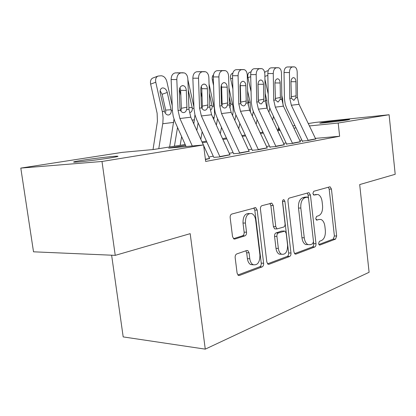 <?xml version="1.0" encoding="UTF-8"?>
<svg xmlns="http://www.w3.org/2000/svg" width="416" height="416" viewBox="0 0 416 416"><rect width="100%" height="100%" fill="white"/><g stroke="black" fill="none" stroke-linecap="round" stroke-linejoin="round"><path stroke-width="0.62" d="M318.568 243.589L319.363 245.045L319.847 245.06L335.514 239.132L336.658 236.002L331.443 189.072L330.153 186.852L329.696 186.852L313.742 191.282L312.874 193.482L313.799 195.068L317.949 194.49C320.174 195.395 321.558 197.772 322.109 201.63L322.556 205.624C322.858 210.87 321.568 214.23 318.692 215.701L316.592 216.382L315.728 218.618L316.592 220.142L319.114 219.456L321.032 219.487C323.097 220.423 324.381 222.711 324.891 226.34L325.338 230.313C325.634 235.539 324.355 238.95 321.506 240.547L319.42 241.316L318.568 243.589M82.077 160.321C93.272 158.543 111.836 156.328 116.631 156.198C119.735 156.135 117.598 156.712 110.214 157.919C99.382 159.676 79.841 162.027 75.005 162.162C71.734 162.214 74.095 161.6 82.077 160.321M321.927 122.616C328.635 121.534 347.36 119.382 349.664 119.434L347.693 119.954C341.245 121.014 321.896 123.24 319.727 123.178L321.927 122.616M236.792 253.916C235.596 254.519 235.056 255.772 235.165 257.676L237.099 273.146L238.254 275.319L239.476 275.444L262.137 266.88C263.234 266.276 263.728 265.07 263.624 263.25L257.176 210.075L255.736 207.667L231.816 214.042C230.61 214.568 230.058 215.795 230.168 217.708L232.528 236.59L233.86 238.935L234.936 239.034L244.951 235.841C246.111 235.284 246.636 234.068 246.527 232.201L245.404 223.054C245.383 216.206 247.541 213.06 251.872 213.611C253.911 214.62 255.174 216.746 255.658 219.996L259.932 255.148C259.865 262.413 257.551 265.58 252.99 264.654C251.274 263.593 250.214 261.633 249.798 258.773L249.07 252.84L247.816 250.588L246.761 250.5L236.792 253.916M308.266 123.531L315.593 122.398L389.1 114.743L395.2 174.288L359.689 184.574L369.096 272.282L205.27 349.144L190.19 233.657L115.237 255.356L101.998 161.476L20.8 168.095L122.33 152.36L153.317 149.531L185.177 144.503M389.1 114.743L338.187 123.032L309.421 125.939M185.593 145.434L168.652 148.132L203.575 144.945L205.676 161.45L339.633 136.261L338.187 123.032M203.575 144.945L101.998 161.476M293.909 251.95L295.069 254.077L295.89 254.114L314.751 246.984C315.671 246.47 316.082 245.378 315.988 243.714L310.435 195.01L309.093 192.733L308.558 192.722L289.344 198.063C288.34 198.515 287.888 199.618 287.986 201.36L293.909 251.95M289.63 256.485L269.001 264.285L268.003 264.212L266.833 262.054L260.437 209.149C260.333 207.324 260.832 206.164 261.934 205.676L271.825 203.159L273.244 205.53L275.756 226.637L277.056 228.904L283.676 227.058C284.695 226.548 285.158 225.42 285.054 223.668L282.506 202.025C282.485 200.413 282.958 199.638 283.93 199.706L284.908 201.349L290.982 253.042C291.08 254.779 290.628 255.928 289.63 256.485L287.284 256.396L267.54 263.832M302.52 141.024L307.991 140.556L315.697 138.996M286.738 143.931L292.266 143.463L300.43 141.814M270.057 147.004L275.642 146.541L284.305 144.794M252.398 150.254L258.034 149.802L267.238 147.945M233.672 153.702L239.361 153.26L249.158 151.278M213.782 157.362L219.513 156.931L229.96 154.825M339.633 136.261L315.406 138.382M301.839 140.062L299.775 140.436M286.078 142.932L283.634 143.38M269.428 145.969L266.557 146.489M251.8 149.178L248.466 149.786M233.111 152.584L229.258 153.286M213.262 156.203L208.827 157.009M209.544 158.59L205.431 159.536M111.628 255.2L123.188 336.908L205.27 349.144M115.237 255.356L33.514 251.81L20.8 168.095M278.476 128.149L279.048 128.06M292.854 125.918L294.939 125.596M279.474 128.965L278.278 129.085M201.968 141.856L206.435 141.149M222.534 138.611L226.413 137.998M241.873 135.559L245.232 135.028M260.099 132.683L262.985 132.226M277.3 129.969L279.765 129.579M296.01 127.852L293.935 128.18M280.14 130.38L277.68 130.77M263.375 133.047L260.484 133.51M245.627 135.876L242.268 136.406M226.814 138.871L222.934 139.485M206.84 142.048L202.379 142.761M318.635 219.456L319.114 219.456M316.087 219.705L316.826 219.461M315.427 194.496L316.29 194.47M313.336 194.724L313.997 194.537M318.843 244.52L333.252 239.096L334.396 235.971L329.181 189.15L328.37 187.221M308.485 198.146L308.136 195.078L307.263 193.086M294.554 253.661L312.447 246.927C313.368 246.407 313.778 245.32 313.685 243.662L313.503 242.065M312.614 243.844L313.487 241.55L308.584 198.64L307.648 197.049L304.954 197.699C301.907 199.113 300.529 202.561 300.825 208.031L304.262 237.796C304.762 241.316 306.01 243.589 308.006 244.613L310.346 244.686L312.614 243.844M305.282 197.096L307.258 197.044M308.006 244.613L305.692 244.561C303.69 243.537 302.442 241.27 301.943 237.754L298.506 208.068C298.21 202.608 299.588 199.17 302.64 197.761L304.949 197.106M275.61 228.894L274.695 228.888L273.395 226.626L270.884 205.572L269.901 203.46M287.284 256.396C288.288 255.845 288.74 254.701 288.642 252.964L282.521 201.131M278.351 248.409C278.767 251.326 279.828 253.266 281.533 254.218C285.568 254.831 287.586 251.794 287.581 245.112L286.192 233.308L284.924 231.078L278.335 232.965C277.295 233.49 276.822 234.645 276.921 236.423L278.351 248.409L275.99 248.347C276.411 251.254 277.472 253.188 279.183 254.14L281.601 254.249M282.506 231.026L284.144 231.041M275.99 248.347L274.565 236.387C274.461 234.614 274.934 233.464 275.98 232.939L281.798 231.02M253.349 264.831L250.598 264.54C248.882 263.484 247.816 261.529 247.406 258.674L246.672 252.762L245.83 250.817M249.293 213.564C245.055 213.221 242.96 216.382 243.006 223.049L245.404 223.054M233.496 238.68L242.554 235.804C243.719 235.248 244.244 234.036 244.135 232.175L243.006 223.049M237.869 275.002L259.75 266.76C260.853 266.162 261.352 264.956 261.243 263.141L254.795 210.106L253.76 207.943M283.083 105.357L282.552 98.805L281.804 95.389M278.117 129.839L278.668 127.265M272.672 120.167L273.484 116.308M268.195 94L264.94 79.212M268.923 112.232L269.771 108.165M264.67 72.498L265.99 71.339L268.268 70.58M308.225 140.509L291.346 105.243L289.78 98.472L289.432 72.524L284.04 72.54C284.185 69.264 285.204 67.413 287.102 66.986L292.49 66.94C290.602 67.371 289.583 69.233 289.432 72.524M302.588 141.632L286.749 108.441L285.23 104.281L284.44 99.096L284.04 72.54M315.754 139.116L299.031 104.328L297.492 97.646L297.19 72.041C297.04 69.222 296.166 67.512 294.564 66.908L292.49 66.94M294.044 66.856L287.102 66.986M291.179 96.793L296.098 95.831L295.849 97.822L293.857 100.365L291.46 98.29L290.971 82.129C291.091 79.508 291.902 78.016 293.405 77.646L293.883 77.693C295.131 78.187 295.812 79.534 295.927 81.734L290.976 81.702M296.098 95.831L295.927 81.734M267.223 108.633L266.776 100.48L265.21 93.382M262.423 132.314L262.61 131.42M256.162 124.264L257.098 119.662M258.362 100.433L258.3 100.147M251.056 91.712L247.952 77.641C247.473 74.802 248.05 73.024 249.683 72.296L251.046 71.833M252.351 116.116L253.287 111.462M258.128 92.43L258.206 92.778M258.201 92.706L258.123 92.357M250.432 112.024L250.13 102.253L247.624 90.906M238.732 128.778L239.803 123.318M240.708 99.757L240.313 97.989M232.877 88.899L230.646 78.79C230.157 75.904 230.766 74.074 232.466 73.304L232.825 73.18M234.858 120.401L235.908 114.936M247.816 98.914L248.539 102.419L248.066 104.993M240.105 89.731L240.5 91.499M240.464 90.121L240.074 88.348M232.638 115.612L233.178 111.228L232.96 106.475L228.951 87.859M220.314 133.76L221.515 127.327M221.972 98.769L221.218 95.347M213.559 85.462L212.352 80.012C211.905 77.667 212.28 75.941 213.47 74.818M216.367 125.148L217.558 118.7M229.19 96.502L230.864 104.302L229.705 107.749M221.354 85.363L221.712 89.851M221.65 87.875L221.182 87.043M213.793 119.532L214.573 114.223L214.37 108.519L209.071 84.126M200.808 139.298L202.16 131.732M202.067 97.406L200.876 92.04M196.799 130.437L198.13 122.855M209.373 93.486L212.155 106.293C212.228 108.212 211.635 109.512 210.387 110.188M192.972 81.25L192.873 78.499M292.536 143.416L275.33 107.146L273.723 100.194L273.265 73.538L267.81 73.544C267.956 70.179 269.027 68.276 271.029 67.834L276.479 67.792C274.482 68.234 273.411 70.153 273.265 73.538M286.796 144.446L270.702 110.422L269.152 106.148L268.33 100.823L267.81 73.544M300.487 141.944L283.447 106.184L281.861 99.32L281.455 73.024C281.294 70.153 280.374 68.401 278.704 67.766L276.479 67.792M278.117 67.709L271.029 67.834M275.194 98.483L280.384 97.458L280.129 99.507L278.023 102.123L275.496 100.001L274.924 83.403C275.038 80.709 275.891 79.175 277.477 78.79L278.018 78.848C279.318 79.373 280.03 80.751 280.155 82.987L274.929 82.94M280.384 97.458L280.155 82.987M275.954 146.484L258.409 109.164L256.76 102.008L256.173 74.604L250.671 74.61C250.806 71.146 251.935 69.186 254.051 68.734L259.553 68.697C257.442 69.155 256.313 71.126 256.173 74.604M270.104 147.415L253.75 112.518L252.164 108.124L251.316 102.648L250.671 74.61M284.362 144.929L266.989 108.139L265.361 101.088L264.836 74.064C264.659 71.146 263.697 69.352 261.95 68.671L259.553 68.697M261.29 68.604L254.051 68.734M258.357 100.677L258.362 100.261L263.791 99.18L263.494 84.308L258.024 84.25L258.362 100.261M258.024 84.25L258.003 83.824M263.791 99.18L263.526 101.286L261.305 103.984L259.912 103.589L258.742 102.097L258.279 99.752L257.967 84.744C258.081 81.978 258.976 80.397 260.65 80.002L261.258 80.07C262.616 80.626 263.359 82.035 263.494 84.308M258.398 149.734L240.505 111.296L238.8 103.932L238.082 75.738L232.523 75.733C232.658 72.171 233.844 70.153 236.085 69.685L241.639 69.649C239.403 70.127 238.217 72.155 238.082 75.738M252.429 150.54L235.815 114.733L234.198 110.209L233.314 104.577L232.523 75.733M267.301 148.086L249.584 110.214L247.91 102.96L247.255 75.166C247.062 72.202 246.054 70.361 244.234 69.638L241.639 69.649M243.474 69.555L236.085 69.685M240.734 102.97L240.765 102.102L246.236 101L245.872 85.701L240.349 85.639L240.765 102.102M240.349 85.639L240.198 84.349M246.236 101L245.97 103.168C245.513 104.822 244.728 105.752 243.62 105.95L241.93 105.388L240.786 103.719L240.406 101.603L240.016 86.169C240.126 83.32 241.072 81.692 242.845 81.281L243.537 81.359C244.946 81.957 245.726 83.403 245.872 85.701M239.772 153.182L221.52 113.552L219.768 105.971L218.894 76.939L213.288 76.929C213.418 73.258 214.672 71.178 217.043 70.689L222.643 70.663C220.277 71.157 219.024 73.247 218.894 76.939M233.688 153.842L216.814 117.083L215.155 112.424L214.235 106.621L213.288 76.929M249.22 151.429L231.156 112.408L229.424 104.936L228.628 76.331C228.42 73.325 227.365 71.438 225.462 70.663L222.643 70.663M224.598 70.559L217.043 70.689M222.102 104.946L222.128 104.052L227.646 102.929L227.204 87.183L221.629 87.105L222.128 104.052M221.629 87.105L221.328 85.27M227.646 102.929L227.37 105.16C226.886 106.865 226.054 107.822 224.874 108.03L224.697 108.046C223.48 108.02 222.539 107.25 221.874 105.747L221.463 103.568L220.99 87.677C221.094 84.744 222.087 83.065 223.969 82.638L224.765 82.737C226.231 83.377 227.042 84.859 227.204 87.183M193.898 106.772L187.86 79.638M193.825 123.869L194.948 114.785M180.17 145.293L181.636 136.604M180.856 95.581L179.431 89.17M174.424 146.198L177.533 127.457M188.25 89.986L192.327 108.399C192.338 110.833 191.464 112.242 189.706 112.627M219.986 156.842L201.365 115.955L199.555 108.139L198.51 78.213L192.863 78.192C192.988 74.412 194.308 72.264 196.83 71.76L202.478 71.739C199.956 72.249 198.635 74.407 198.51 78.213M213.793 157.362L196.638 119.574L194.943 114.769L193.986 108.794L192.863 78.192M230.032 154.986L211.598 114.738L209.815 107.037L208.858 77.568C208.629 74.526 207.527 72.592 205.551 71.76L202.478 71.739M202.082 108.503L202.363 106.116L207.917 104.972L207.381 88.754L201.765 88.665L202.363 106.116M204.547 71.625L196.83 71.76M198.91 71.646L199.181 71.646M201.765 88.665L201.292 86.372M207.917 104.972L207.631 107.271C207.121 109.034 206.237 110.022 204.984 110.24L204.776 110.256C203.492 110.224 202.498 109.439 201.791 107.9L201.344 105.654L200.782 89.274C200.881 86.252 201.932 84.521 203.934 84.074L204.854 84.204C206.367 84.89 207.21 86.403 207.381 88.754M172.208 105.628L166.847 81.515C165.781 77.901 163.868 75.982 161.117 75.764L157.955 76.092C155.974 77.085 155.246 79.134 155.776 82.228L150.628 84.12C150.108 81.047 150.836 79.009 152.823 78.016L157.955 76.092M169.64 146.952L174.008 119.168M158.787 148.668L162.859 122.907L163.098 117.718L162.495 112.455L155.776 82.228M153.026 149.557L157.42 121.342L157.128 113.287L150.628 84.12M171.267 110.64C171.272 113.147 170.342 114.603 168.475 115.008L167.56 114.946C166.15 114.488 165.09 113.298 164.377 111.374L160.228 93.023C159.801 90.464 160.42 88.8 162.084 88.031L162.698 87.911C164.902 88.046 166.431 89.565 167.284 92.461L171.267 110.64L172.411 110.521M165.766 112.356L165.656 110.1L162.131 94.26L160.129 90.756M192.275 145.974L179.92 118.508L178.048 110.443L176.81 79.57L171.132 79.539C171.246 75.639 172.645 73.424 175.328 72.894L181.012 72.883C178.334 73.414 176.93 75.644 176.81 79.57M186.087 146.541L174.845 121.43L173.238 116.402L172.448 111.103L171.132 79.539M203.372 144.96L190.809 117.208L188.968 109.273L187.834 78.884C187.59 75.811 186.446 73.83 184.392 72.93L181.012 72.883M209.617 158.761L203.658 145.59M180.955 111.129L181.36 108.316L186.94 107.151L186.306 90.423L180.653 90.324L181.36 108.316M183.222 72.764L175.328 72.894M177.544 72.779L177.85 72.779M180.653 90.324L179.982 87.625M186.94 107.151L186.649 109.522C186.108 111.337 185.167 112.362 183.83 112.596L183.586 112.606C182.234 112.57 181.184 111.764 180.43 110.188L179.946 107.874L179.28 90.979C179.374 87.859 180.487 86.07 182.614 85.608L183.69 85.769C185.255 86.512 186.129 88.062 186.306 90.423M319.363 245.045L319.847 245.06M313.856 195.083L314.174 195.073M316.618 220.147L317.018 220.147M329.181 189.15L331.443 189.072M334.396 235.971L336.658 236.002M333.252 239.096L335.514 239.132M308.136 195.078L310.435 195.01M313.685 243.662L315.988 243.714M312.447 246.927L314.751 246.984M295.09 254.088L295.89 254.114M302.64 197.761L304.954 197.699M298.506 208.068L300.825 208.031M301.943 237.754L304.262 237.796M268.055 264.238L269.001 264.285M270.884 205.572L273.244 205.53M273.395 226.626L275.756 226.637M282.568 201.401L284.908 201.349M288.642 252.964L290.982 253.042M275.98 232.939L278.335 232.965M274.565 236.387L276.921 236.423M246.672 252.762L249.07 252.84M247.406 258.674L249.798 258.773M244.135 232.175L246.527 232.201M242.554 235.804L244.951 235.841M234.047 239.013L234.936 239.034M254.795 210.106L257.176 210.075M261.243 263.141L263.624 263.25M259.75 266.76L262.137 266.88M238.358 275.376L239.476 275.444M267.847 75.4L264.883 76.372M281.856 98.878L282.552 98.805M291.46 98.29L289.78 98.472M297.492 97.646L295.849 97.822M299.031 104.328L291.346 105.243M315.645 138.887L308.116 140.275M250.718 76.716L247.952 77.641M265.351 100.63L266.776 100.48M232.591 78.13L230.646 78.79M248.539 102.419L250.13 102.253M240.401 87.74L240.058 87.854M247.879 101.644L248.409 101.608M213.377 79.659L212.352 80.012M232.419 115.138L232.736 115.097M230.864 104.302L232.544 104.12M229.388 103.558L230.729 103.464M212.888 117.551L214.188 117.39M212.155 106.293L213.938 106.101M209.768 105.586L212.02 105.43M275.496 100.001L273.723 100.194M281.861 99.32L280.129 99.507M283.447 106.184L275.33 107.146M300.378 141.705L292.427 143.172M258.632 101.811L256.76 102.008M265.361 101.088L263.526 101.286M266.989 108.139L258.409 109.164M284.253 144.68L275.844 146.234M240.786 103.719L238.8 103.932M247.91 102.96L245.97 103.168M249.584 110.214L240.505 111.296M267.186 147.831L258.279 149.479M221.874 105.747L219.768 105.971M229.424 104.936L227.37 105.16M231.156 112.408L221.52 113.552M249.106 151.169L239.652 152.916M192.124 120.115L194.527 119.818M192.327 108.399L193.955 108.228M188.911 107.739L192.187 107.515M201.791 107.9L199.555 108.139M209.815 107.037L207.631 107.271M211.598 114.738L201.365 115.955M229.913 154.716L219.861 156.572M162.313 111.592L164.377 111.374M162.739 123.744L173.659 122.398M167.284 92.461L162.131 94.26M165.656 110.1L171.127 109.725M180.43 110.188L178.048 110.443M188.968 109.273L186.649 109.522M190.809 117.208L179.92 118.508M209.498 158.486L205.395 159.245M116.631 156.198L116.709 156.749M329.623 186.872L330.153 186.852M308.448 192.754L309.093 192.733M270.93 203.174L271.825 203.159M274.695 228.888L277.056 228.904M283.39 199.722L283.93 199.706M279.183 254.14L281.533 254.218M246.615 250.552L247.816 250.588M250.598 264.54L252.99 264.654M254.701 207.683L255.736 207.667M293.883 77.693L293.14 77.693M278.018 78.848L277.176 78.842M261.258 80.07L260.302 80.064M243.537 81.359L242.44 81.354M224.765 82.737L223.496 82.727M204.854 84.204L203.372 84.188M183.69 85.769L181.948 85.748"/></g></svg>
